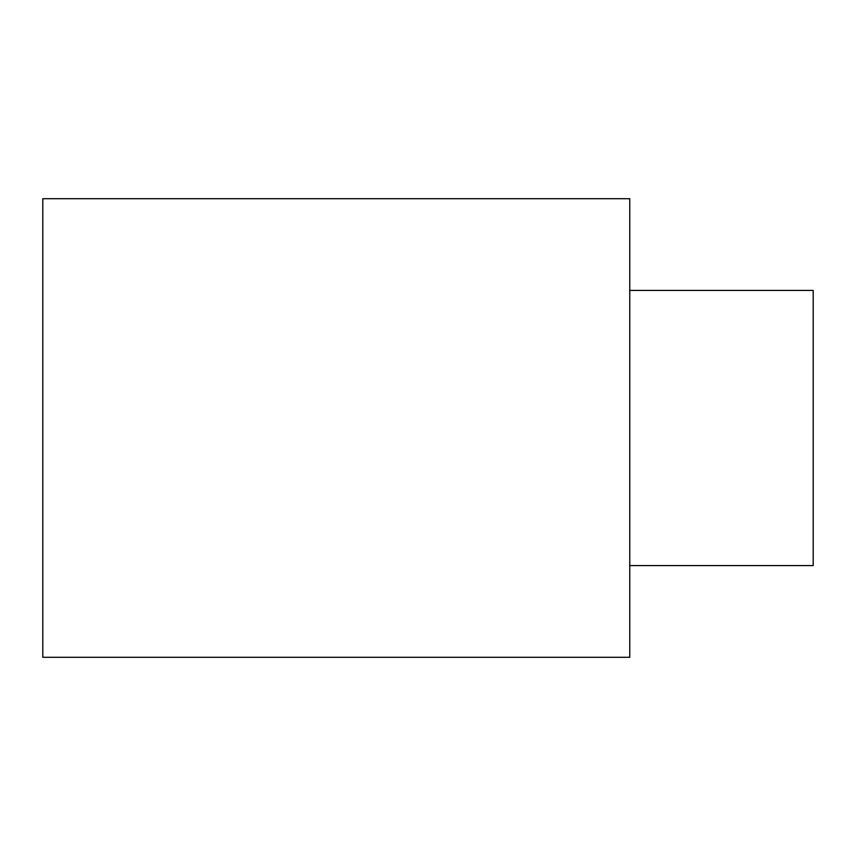 <?xml version="1.0" encoding="UTF-8"?>
<svg xmlns="http://www.w3.org/2000/svg" width="856" height="856" viewBox="0 0 856 856"><rect width="100%" height="100%" fill="white"/><g stroke="black" fill="none" stroke-linecap="round" stroke-linejoin="round"><path stroke-width="1.28" d="M42.8 198.71L42.8 657.29L629.77 657.29L629.77 198.71L42.8 198.71M629.77 290.43L813.2 290.43L813.2 565.57L629.77 565.57"/></g></svg>
